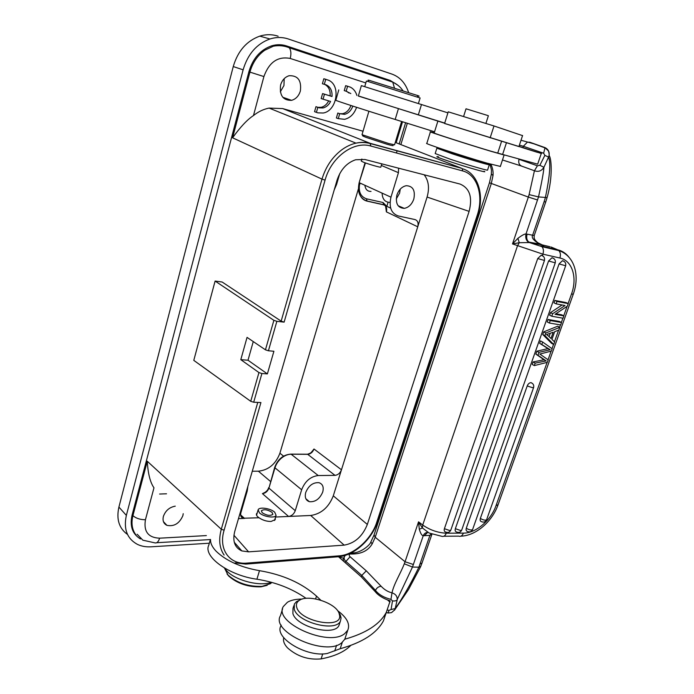 <?xml version="1.0" encoding="UTF-8"?>
<svg xmlns="http://www.w3.org/2000/svg" width="694" height="694" viewBox="0 0 694 694"><rect width="100%" height="100%" fill="white"/><g stroke="black" fill="none" stroke-linecap="round" stroke-linejoin="round"><path stroke-width="1.04" d="M543.194 256.233L542.378 255.687M444.403 528.698L449.747 530.554L450.831 530.112C449.703 532.333 447.96 532.966 445.583 532.012C444.299 531.569 443.9 530.459 444.403 528.698L537.711 258.567L541.164 255.288L542.43 255.522L542.908 254.16L512.51 243.924L519.259 242.718L529.713 242.553L528.29 241.59C526.633 239.647 526.252 237.174 527.145 234.156L534.241 235.518M480.352 518.392L480.56 518.548C483.267 520.101 485.271 520.526 486.572 519.823C485.488 521.949 483.796 522.573 481.489 521.68C480.222 521.255 479.84 520.162 480.352 518.392L527.232 385.89C528.108 383.843 529.383 382.758 531.057 382.646L532.602 383.574M466.299 528.195L466.498 528.36C469.213 529.947 471.243 530.363 472.571 529.617C471.469 531.778 469.751 532.393 467.426 531.465C466.168 531.031 465.787 529.947 466.299 528.195L559.069 263.92L562.478 260.692L564.361 261.56M559.815 327.325L557.646 326.223L543.697 331.888L542.76 334.525L551.557 343.339L553.699 344.476L554.61 341.908L551.93 339.357L554.662 331.68L558.826 330.092L559.815 327.325L545.84 333.007L543.697 331.888M548.078 319.474L559.355 321.435L561.533 322.519L550.247 320.567L548.078 319.474L547.21 321.938L549.37 323.031L560.657 324.957L561.533 322.519M542.647 342.029L540.513 340.893L539.646 343.339L548.034 348.588L536.878 351.181L535.846 354.105L544.061 359.761L533.079 361.947L532.211 364.411L534.311 365.599L535.187 363.127L546.178 360.923L537.971 355.267L539.004 352.344L550.169 349.733L541.788 344.484L542.647 342.029L552.164 348.77L551.331 351.095L539.837 354.061L548.208 359.874L547.332 362.32L534.311 365.599M555.859 313.766L561.706 314.824L563.892 315.891L555.044 314.304L567.371 306.149L568.273 303.616L556.996 301.474L554.801 300.424L566.07 302.575L568.273 303.616M554.801 300.424L553.968 302.81L556.154 303.859L565.02 305.525L552.676 313.705L550.498 312.63L549.605 315.163L551.773 316.238L563.06 318.234L563.892 315.891M562.079 304.97L550.498 312.63M455.351 528.689L460.669 530.528L461.71 530.103C460.59 532.298 458.855 532.923 456.513 531.977C455.238 531.543 454.848 530.442 455.351 528.689L548.581 260.987L552.008 257.734L553.968 258.645M431.017 533.86L429.916 535.343L423.245 535.725C421.891 535.681 420.581 533.539 419.306 529.279L418.543 521.845L422.715 525.037L517.446 245.971L519.259 242.718L517.932 238.311C521.871 235.327 524.56 233.887 526 233.991L527.145 234.156M431.868 534.319L429.916 535.343L418.898 567.18C410.432 584.495 402.529 598.289 395.19 608.577L397.315 599.269L412.479 567.05L423.245 535.725C424.199 533.573 425.648 532.489 427.582 532.454L424.364 535.716M420.746 566.391L418.898 567.18L412.479 567.05L404.29 563.78C400.551 573.582 393.88 583.81 392.006 592.841L390.956 599.408L392.5 600.891C394.877 601.178 396.43 600.796 397.142 599.755L397.194 599.495C397.306 596.241 395.571 594.021 392.006 592.841C387.998 591.895 384.381 589.718 381.162 586.291L366.302 570.85L350.088 556.753L344.987 562.461C343.322 560.96 342.827 559.624 343.495 558.47L344.389 556.744M489.444 182.817L374.066 534.901L375.22 537.251L372.21 543.853C368.02 551.036 360.62 554.419 350.01 553.986C348.882 554.688 348.909 555.608 350.088 556.753M349.524 553.717L350.01 553.986L350.218 553.396M344.528 556.475L344.519 556.484C343.756 557.881 344.129 559.451 345.647 561.212L361.8 575.413L375.497 590.421C376.625 587.896 378.508 586.517 381.162 586.291M338.412 556.788L343.617 558.228M338.629 556.857L361.331 576.853L375.124 591.557C377.675 594.819 381.813 597.612 387.512 599.928L390.184 600.831L386.332 612.29C379.939 624.227 366.111 633.197 344.831 639.2L345.629 636.693M320.802 600.215L316.499 596.111C301.951 583.125 282.952 574.649 259.487 570.668C240.792 567.38 226.391 560.952 216.285 551.392C212.243 547.184 210.334 543.229 210.542 539.533M390.956 599.408C383.817 597.508 378.672 594.515 375.497 590.421L375.124 591.557M392.5 600.891L391.06 609.523L395.19 608.577L394.496 610.234M388.059 612.941L389.022 610.39L391.06 609.523M389.022 610.39L387.452 610.061M210.421 539.42L208.773 545.18C202.926 556.484 228.951 575.508 256.919 579.212C275.657 582.205 292.044 588.581 306.08 598.349M281.2 625.094L280.975 625.823C273.644 637.543 306.566 657.617 327.308 653.47L340.19 648.725C362.407 642.557 376.842 633.24 383.47 620.774L386.332 612.29M282.605 608.794L280.471 615.673C270.183 631.887 325.677 656.828 341.726 642.783L344.797 639.209M337.553 610.616C346.922 617.539 350.323 624.088 347.746 630.247L344.736 633.605C328.756 647.355 273.08 622.483 283.299 606.556L287.455 602.227C291.116 600.093 296.017 599.052 302.159 599.096M293.822 605.741L292.998 608.386L292.903 613.591C296.512 627.055 334.708 636.667 339.036 625.303L339.635 623.472M338.603 612.229L340.372 615.127L341.084 617.998L340.433 621.035C336.13 632.312 297.899 622.665 294.247 609.289L294.334 604.118L296.459 601.646L300.381 599.789M339.01 613.062L339.661 615.682C341.674 629.146 300.892 621.703 296.832 607.692C295.844 604.821 296.503 602.496 298.819 600.718C306.982 593.752 335.089 602.392 339.01 613.062M419.306 529.279L422.386 527.943L422.715 525.037C429.976 530.051 437.836 532.775 446.277 533.2C445.175 535.907 443.596 536.93 441.549 536.254L429.057 533.001L422.386 527.943L418.543 521.845L405.053 561.75L413.442 564.517M537.416 242.536L543.749 245.615L539.576 244.054C533.669 240.566 531.335 237.678 532.576 235.387L544.113 201.685L545.727 202.015L534.215 235.596L534.128 237.825C534.389 238.337 534.007 240.029 539.576 244.054L528.099 241.937C525.983 240.02 525.28 237.365 526 233.991L538.527 196.914L529.106 194.615L534.432 170.759L537.399 165.805L518.756 159.23M545.232 147.701C548.347 149.41 549.631 152.038 549.058 155.603L548.564 157.061C550.889 162.89 549.813 176.441 545.337 197.729L544.113 201.685M519.39 145.124L523.345 146.278L527.353 142.175L529.808 142.244L545.033 147.614L543.645 153.227L544.868 155.369L539.871 165.276L537.399 165.805M518.973 146.382L541.52 153.556M541.494 153.504L444.602 123.428M444.672 123.237L358.373 95.928M518.965 146.417L523.614 147.891L518.965 146.417M518.947 146.451L526.477 148.802L518.947 146.451M528.455 149.496L521.931 147.458L528.455 149.496M525.176 148.455L531.595 150.451L525.176 148.455M522.547 135.616L493.998 125.97L448.237 111.821L444.585 123.489L518.912 146.573M447.908 112.862L361.366 85.622L358.338 96.05L444.715 123.072M523.588 147.995L537.468 152.368L523.588 147.995M522.894 147.622L523.345 146.278L543.645 153.227M539.871 165.276L543.923 167.315L548.564 157.061L544.868 155.369M547.089 197.59L538.527 196.914C541.858 181.75 543.654 171.886 543.923 167.315L543.888 167.349C541.589 171.002 538.44 172.138 534.432 170.759L521.515 166.066C519.077 164.816 518.236 162.561 519.008 159.308M521.515 166.066L502.482 159.967M490.884 164.244C492.671 167.983 493.373 171.748 493.009 175.539L491.335 174.012L491.43 171.583C491.586 170.221 491.048 167.67 489.817 163.94M537.581 199.976L528.351 197.07L512.51 243.924L517.932 238.311M528.776 242.353L541.901 246.648C543.506 248.547 543.836 251.054 542.908 254.16L559.893 258.021C572.35 260.536 577.564 277.817 571.466 294.109L568.108 303.538M338.767 89.916L335.827 100.24C332.981 99.78 365.304 110.268 395.181 119.463L434.557 131.799M437.793 121.381L434.192 132.979C430.193 132.19 470.74 145.228 490.858 151.171L537.659 164.174L541.259 153.513M504.148 155.014L490.918 151.283C467.374 144.248 426.272 130.984 430.427 131.799L434.253 132.771M430.401 131.877L426.845 143.346C422.594 142.886 463.497 156.376 487.058 163.151L500.357 166.421M445.305 150.147L445.114 150.78L455.698 154.649L481.081 162.075M481.237 161.589L489.296 164.773C488.437 165.025 468.008 158.995 452.228 153.799L436.864 148.186L445.262 150.294M436.838 148.29L435.19 153.548L450.493 159.299C466.238 164.521 486.65 170.481 487.544 170.143L487.596 170.004M438.53 156.827C434.166 155.985 438.226 157.659 450.701 161.867C467.999 167.627 489.192 173.587 484.048 171.271M485.913 123.385L488.376 115.759L487.561 115.447L466.021 108.793L463.618 116.401M420.087 97.993L367.43 81.311L366.363 81.103L364.766 86.568M417.484 95.772C419.844 96.414 419.783 96.301 417.32 95.425L369.139 80.322C367.829 79.984 367.751 80.027 368.904 80.461M368.904 111.248L362.016 134.688L388.657 143.511L394.565 144.803M392.943 145.341C393.81 145.948 392.015 145.645 387.556 144.43L365.92 137.325C362.554 135.989 361.678 135.434 363.3 135.66M363.031 131.227L282.692 108.585L269.09 108.091C263.538 109.192 258.333 111.673 253.475 115.551C247.333 119.568 240.367 126.985 232.585 137.794L249.901 72.167C252.555 62.729 257.5 55.433 264.709 50.272L273.427 46.168C278.268 44.884 282.978 44.989 287.542 46.481L390.896 80.868L392.752 82.135L289.32 47.782C291.038 50.306 291.35 53.863 290.231 58.452L365.833 82.933M300.363 91.001C301.656 80.478 297.899 75.386 289.094 75.724C284.93 77.051 282.094 80.157 280.584 85.058C279.37 95.442 283.039 100.535 291.575 100.335C295.861 99.112 298.793 95.998 300.363 91.001M328.678 100.899C326.874 104.378 324.367 106.52 321.157 107.31L317.904 107.336M324.783 84.442C328.696 86.611 330.474 90.42 330.127 95.876L322.58 93.586L321.166 98.583L330.596 101.471C328.791 104.994 326.267 107.154 323.031 107.952L319.188 107.839L315.97 106.65L314.556 111.682L316.117 112.228M326.154 79.411L323.82 78.743L322.406 83.774L325.729 84.668C330.249 86.533 332.348 90.472 332.018 96.492L330.127 95.876M345.664 85.674L344.25 90.61L346.159 91.218L347.581 86.273L345.664 85.674L347.954 86.342M346.584 91.27L348.917 92.996M350.93 105.488C349.256 109.99 346.506 112.732 342.671 113.695L339.739 113.712M356.595 107.318C354.209 113.929 350.218 117.928 344.614 119.316L338.282 118.631L339.696 113.695L337.813 113.044L336.399 117.971L337.952 118.518M232.585 137.794L321.99 179.13C325.712 166.846 332.252 157.122 341.613 149.947L341.691 149.887C346.254 146.547 350.999 144.3 355.927 143.155L355.996 143.146C360.932 142.044 365.651 142.105 370.171 143.328L370.848 146.044C353.697 140.735 331.272 157.087 325.078 180.11L284.124 322.129L281.148 321.14L222.158 282.024L215.105 281.061L273.878 320.324L276.863 321.322L268.422 350.782L265.446 349.819L273.878 320.324M140.492 538.96C132.441 534.094 129.631 526.165 132.06 515.174L248.946 71.586C252.876 58.391 260.406 49.821 271.536 45.865C276.68 44.312 281.695 44.338 286.57 45.934L390.254 80.452L397.914 85.258M134.575 532.871L133.586 532.194M132.146 514.853L132.918 515.651C135.955 518.323 140.127 519.693 145.436 519.745L153.973 487.813C150.199 482.417 147.969 473.568 147.275 461.25L132.918 515.651C131.201 522.669 131.921 528.681 135.087 533.703L136.111 535.117M175.27 506.16C169.431 507.236 165.467 510.663 163.376 516.449C162.422 520.726 163.602 523.692 166.907 525.341C174.081 526.763 179.399 523.536 182.869 515.668L183.216 513.681M390.254 80.452L383.366 78.465L387.356 80.339M407.343 123.228L400.854 144.595M209.328 543.22L151.023 546.811C145.94 547.106 141.359 546.273 137.291 544.304C127.071 538.648 123.419 529.01 126.36 515.39L243.126 69.825C247.775 54.089 256.728 43.809 269.957 38.977C276.29 37.008 282.449 37.025 288.444 39.02L392.119 74.163C400.022 77.086 405.513 83.202 408.619 92.519M278.147 36.218C272.187 34.232 266.062 34.206 259.782 36.14C246.656 40.885 237.816 51.026 233.253 66.555L118.908 507.071C116.193 519.277 119.073 528.412 127.54 534.475M284.193 78.665L283.959 85.518L280.307 91.86M159.594 494.033L166.517 493.798M360.117 183.095L359.214 186.139M358.373 188.968L279.908 453.208C275.761 464.052 268.595 470.055 258.394 471.2L252.269 471.243M388.085 202.275L386.844 206.344M385.56 206.014L386.393 211.878C387.217 208.165 386.289 205.814 383.591 204.817L383.027 202.518L366.467 198.796C360.36 196.602 358.147 191.318 359.813 182.947M386.393 211.878L417.745 226.808L333.293 495.82C328.739 507.349 321.209 513.907 310.695 515.486L344.181 545.137C354.816 543.255 362.537 536.349 367.334 524.447L469.109 211.375C472.718 197.226 469.682 188.117 460.018 184.049L364.905 159.49L355.64 159.75C346.748 162.804 340.537 169.674 336.998 180.371L234.702 531.578C232.386 541.251 234.772 547.705 241.859 550.932L248.599 551.843L344.181 545.137M263.963 492.983L262.427 493.625L288.583 516.457C291.706 515.989 293.935 514.072 295.254 510.697L301.647 489.764C305.022 481.22 310.548 476.483 318.225 475.546L291.133 454.214L307.72 454.318C310.626 453.997 312.725 452.228 314 449.001L312.682 450.675C311.12 452.306 311.84 452.826 307.555 454.223L290.413 454.11M275.284 518.028L275.266 519.615L271.05 521.472C266.687 521.48 262.679 520.24 259.027 517.759L243.178 518.245C240.983 517.438 240.211 515.642 240.861 512.849L247.229 491.005L247.888 486.312M259.027 517.759C256.901 516.293 256.06 514.957 256.52 513.751L257.222 512.944M310.695 515.486L275.587 517.03M386.784 206.309L383.027 202.518M371.03 191.423C367.49 191.501 365.443 189.453 364.897 185.272M424.155 174.784C428.666 180.64 429.638 188.057 427.088 197.053L417.745 226.808C418.647 222.982 417.745 220.571 415.012 219.573L398.287 215.955C391.19 213.431 388.753 207.168 390.965 197.174L398.434 172.685L398.564 168.182M390.965 197.174L359.535 182.826C358.321 187.137 358.416 191.084 359.83 194.676C361.348 198.172 363.751 200.323 367.031 201.121L366.467 198.788M396.899 195.066C395.311 203.542 397.775 207.974 404.29 208.365C408.714 207.497 411.889 204.383 413.815 199.031C415.472 190.46 412.947 186.018 406.25 185.697C401.895 186.651 398.781 189.774 396.899 195.066M318.225 475.546L335.02 475.355C337.987 474.991 340.138 473.135 341.465 469.795L314 449.001M305.733 492.445C304.527 497.312 305.75 500.4 309.394 501.701C315.302 502.17 319.743 498.943 322.727 492.02C323.977 487.067 322.701 483.952 318.919 482.677C313.055 482.313 308.657 485.574 305.733 492.445M281.4 458.161C278.268 460.851 276.125 464.06 274.963 467.808L274.72 467.279C277.921 459.046 283.343 454.657 290.977 454.119L291.133 454.214C287.819 454.249 284.575 455.568 281.4 458.161M262.427 493.625C265.498 493.217 267.667 491.378 268.934 488.125L274.963 467.808L301.647 489.764M238.458 518.661L244.566 518.392L240.618 514.939M257.769 402.416L221.291 529.262C218.497 539.637 219.443 548.234 224.11 555.044M215.105 281.061L193.791 360.368L250.734 401.314L253.683 402.225L260.918 402.563L224.11 530.181C218.211 549.475 229.662 564.933 247.021 563.094L339.236 555.833L337.969 556.77L246.379 564.049M267.381 373.893L261.907 373.519L258.949 372.565L240.801 359.657L248.001 360.229L267.381 373.893L273.904 351.259L268.422 350.782M240.801 359.657L247.047 337.379L265.446 349.819M284.124 322.129L276.863 321.322M253.258 341.578L248.001 360.229M361.869 159.013L361.262 161.06L363.326 162.144C368.323 164.148 380.598 167.679 380.798 167.176L380.824 167.107M339.722 173.7L336.564 184.509L334.222 189.904M224.622 568.334L228.031 575.074C237.105 583.012 248.443 586.777 262.028 586.378L270.495 583.654L271.848 582.413M227.025 573.929L228.768 576.089C237.383 583.628 248.14 587.202 261.031 586.82L267.19 585.32M259.435 512.857L258.151 509.795C259.174 506.62 270.729 508.355 274.746 512.241L276.082 515.373C275.084 518.531 263.39 516.787 259.435 512.857M272.031 512.346C267.52 509.552 263.972 509.032 261.378 510.767L262.202 512.745C266.713 515.555 270.278 516.084 272.881 514.358L272.031 512.346M400.256 189.141L399.597 193.175L396.231 199.039M390.045 202.362C385.057 202.336 382.411 199.256 382.099 193.123M323.048 99.216L324.462 94.202L322.58 93.586M324.462 94.202L332.018 96.492M323.82 78.743L325.72 79.324L324.298 84.373M314.556 111.682L317.826 112.844L323.204 113.018C336.824 110.997 341.179 85.423 328.583 80.235L325.72 79.324M316.421 112.341L317.835 107.301M356.916 95.468C355.701 91.521 353.515 88.745 350.34 87.14L347.581 86.273M338.282 118.631L336.399 117.971M346.159 91.218L350.808 93.577M352.838 106.104C351.155 110.624 348.397 113.374 344.554 114.345L339.696 113.695M528.377 149.453L520.3 146.911L528.377 149.453M542.76 334.525L544.911 335.644L553.699 344.476M545.84 333.007L544.911 335.644M548.364 335.922L550.967 338.472L553.187 332.235L546.551 334.577L548.364 335.922M550.247 333.32L549.075 336.616M550.247 320.567L549.37 323.031M535.187 363.127L533.079 361.947M544.061 359.761L546.178 360.923M535.846 354.105L537.971 355.267M539.004 352.344L536.878 351.181M548.034 348.588L550.169 349.733M539.646 343.339L541.788 344.484M552.676 313.705L551.773 316.238M556.996 301.474L556.154 303.859M283.759 637.725C282.9 640.831 284.141 644.206 287.49 647.84C297.093 656.394 308.301 660.081 321.114 658.892C334.499 656.368 344.38 651.892 350.748 645.446M224.396 567.987L226.66 570.832C235.37 580.514 260.285 586.846 271.276 582.257M565.662 265.759L559.069 263.92M529.106 194.615L528.351 197.07L489.461 182.774L491.291 174.42M493.009 175.539L491.291 183.598L375.22 537.251L405.053 561.75L404.29 563.78M446.554 532.385L446.277 533.2L463.401 533.122C475.746 533.33 491.022 520.318 496.036 505.596L547.124 362.372M544.46 260.441L537.711 258.567M541.164 255.288C543.853 256.095 544.955 257.83 544.443 260.502L450.9 529.904M548.052 359.761L551.123 351.147M552.008 348.666L553.534 344.389M554.471 341.769L558.601 330.179M559.65 327.238L560.474 324.931M561.368 322.432L562.877 318.208M563.728 315.813L567.119 306.314M573.305 294.109L571.466 294.109M496.036 505.596L498.092 504.72M420.139 563.901L422.013 563.051L431.928 534.207M351.06 552.979C360.715 553.639 370.396 544.556 370.813 542.031L372.21 543.853M389.95 602.08L387.512 599.928M361.331 576.853L361.8 575.413L366.302 570.85M394.782 609.748L408.497 589.562L420.651 566.634L422.134 562.687M259.487 570.668L256.919 579.212M316.499 596.111L315.605 598.913M342.281 642.349L340.19 648.725M336.599 645.299L334.751 650.946M443.848 536.236L458.665 536.141C460.721 536.809 462.299 535.803 463.401 533.122M541.363 244.687L549.943 246.734M547.505 247.394L546.915 247.819M545.736 201.971L547.046 197.721C553.187 176.554 551.305 157.087 549.058 155.603M541.45 153.487L538.258 152.472M541.797 244.826L529.713 242.553L541.901 246.648L558.87 250.603L557.655 249.771L540.695 245.806M551.027 246.995L557.655 249.771C562.235 250.881 565.992 253.353 568.941 257.196M559.893 258.021C560.83 254.958 560.483 252.486 558.87 250.603C574.58 255.73 580.063 275.579 573.261 294.221L497.98 505.024C492.324 521.099 476.44 535.681 460.877 536.167M398.408 108.732L395.181 119.463M501.554 141.403L497.711 153.157M506.412 142.895L502.577 154.554M490.146 137.846L493.998 125.97M418.335 114.857L421.51 104.456M282.692 108.585L370.171 143.328L461.866 168.373L395.285 142.417M355.927 143.155C361.053 142.123 365.938 142.287 370.605 143.658L461.866 168.373M477.75 215.548L477.741 215.565C484.716 195.205 478.027 173.11 462.308 168.694L462.577 170.898L370.848 146.044M462.577 170.898C477.42 174.567 483.926 195.899 477.168 215.487L477.741 215.565L377.441 521.853M396.161 142.764L402.52 121.736M253.475 115.551L263.902 76.557C269.142 62.104 277.921 56.075 290.231 58.452M263.902 76.557L248.894 71.794M281.148 321.14L321.99 179.13L325.078 180.11M224.11 530.181L221.291 529.262L147.275 461.25M142.817 540.175L154.71 542.829C156.853 543.393 158.484 541.841 159.62 538.18C148.247 537.711 143.519 531.561 145.436 519.745M159.62 538.18L206.361 535.586M394.452 87.991L392.752 82.135C396.933 84.026 400.334 86.88 402.945 90.688M287.542 46.481L289.32 47.782C284.254 45.691 278.936 45.162 273.367 46.186M286.57 45.934L284.436 45.336M243.126 69.825L233.253 66.555M118.908 507.071L126.36 515.39M283.56 456.123L279.908 453.208M258.394 471.2L270.513 481.463M367.031 201.121L383.591 204.817L390.67 208.139M365.434 162.925L359.171 182.6C357.184 192.082 359.726 198.198 366.796 200.965L383.357 204.661L385.205 205.571M381.327 165.432L398.434 172.685M427.088 197.053L469.109 211.375M367.334 524.447L333.293 495.82M307.555 454.223L335.02 475.355M307.537 454.214L306.974 454.214M295.254 510.697L268.934 488.125L274.703 467.34M248.599 551.843L233.921 535.248M247.021 563.094L245.789 564.092L235.171 562.869M261.907 373.519L253.683 402.225M250.734 401.314L258.949 372.565M477.168 215.487L376.773 522.2C371.516 539.091 354.027 554.948 339.236 555.833M376.773 522.2L377.406 521.949C371.958 539.281 354.261 555.599 338.577 556.727M533.643 387.417L532.454 387.677L527.466 386.02M531.057 382.646C533.278 383.635 534.128 385.265 533.599 387.547L486.641 519.633M562.478 260.692C565.098 261.499 566.157 263.208 565.645 265.819L472.649 529.409M542.274 358.659L544.391 359.822M545.909 347.312L548.052 348.457M555.252 262.844L548.581 260.987M552.008 257.734C554.671 258.541 555.747 260.267 555.235 262.905L461.779 529.895M321.114 658.892L322.745 653.869M344.519 556.484L345.334 555.339M388.059 612.967L386.627 612.689M388.267 613.002L391.529 612.637L394.782 609.74M347.746 630.247L344.745 639.365M339.036 625.303L340.433 621.035M339.661 615.682L341.084 617.998M298.819 600.718L296.459 601.646M370.813 542.031L373.971 535.187M521.012 140.249L533.825 143.797L545.337 148.022L548.156 150.685C548.841 150.954 549.475 155.977 549.058 155.612M500.305 166.577L504.113 155.005M481.289 161.45L481.055 162.153M489.296 164.773L487.544 170.143M522.591 135.486L518.895 146.625M420.104 97.949L418.439 103.415M369.139 80.322L367.43 81.311M417.32 95.425L418.152 97.212M142.886 540.218L137.169 534.25M273.445 46.177L272.022 45.717M259.782 36.14L269.957 38.977M282.77 97.255L291.575 100.335M163.446 521.662L166.907 525.341M365.044 162.786L359.171 182.6M263.113 493.295C266.036 492.133 267.893 490.25 268.673 487.639M305.846 498.708L309.394 501.701M256.528 513.716L256.398 514.15M269.09 108.091L355.996 143.146M243.195 518.262L240.931 516.267M234.277 542.283L241.859 550.932M381.795 163.853L380.798 167.176M239.933 549.9L240.193 549.023M256.554 515.191L258.038 510.177M274.546 520.483L276.082 515.373M398.122 205.736L404.29 208.365M156.679 542.717L210.377 539.559M396.439 152.975L397.133 150.693M399.18 143.944L405.626 122.699M321.157 107.31L323.031 107.952M342.671 113.695L344.554 114.345M401.626 121.45L394.539 144.873"/></g></svg>
